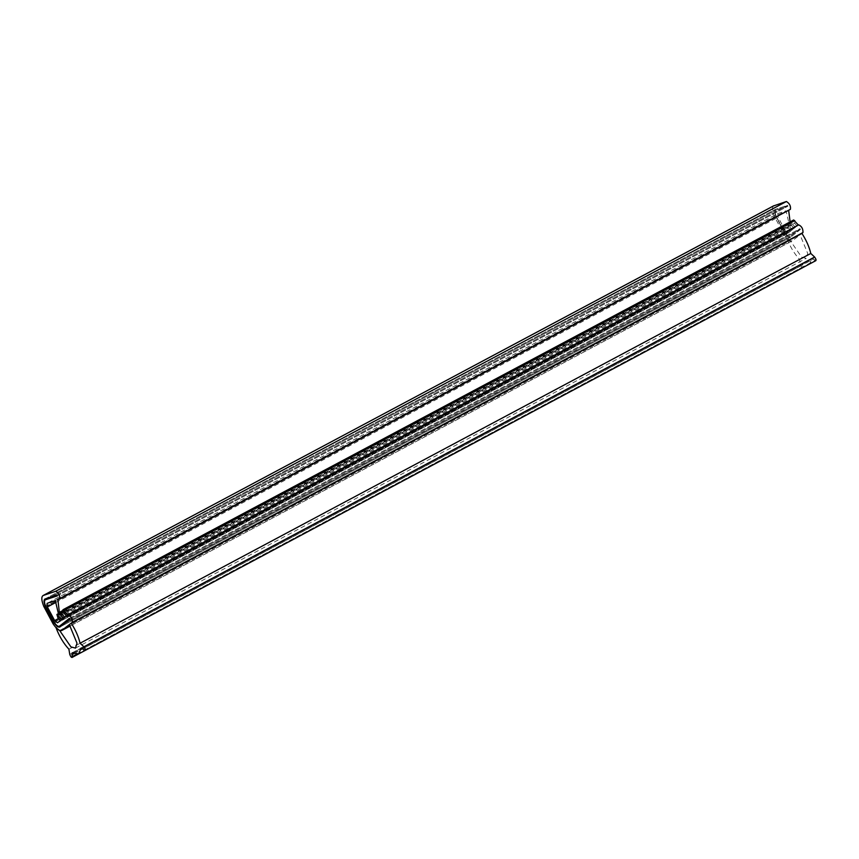 <?xml version="1.0" encoding="UTF-8"?>
<svg xmlns="http://www.w3.org/2000/svg" width="859" height="859" viewBox="0 0 859 859"><rect width="100%" height="100%" fill="white"/><g stroke="black" fill="none" stroke-linecap="round" stroke-linejoin="round"><path stroke-width="0.64" stroke-dasharray="4.29 3.22" d="M74.239 653.463L802.564 264.98L802.875 266.902C802.424 268.244 801.619 267.493 800.481 264.658L799.632 259.472C794.231 253.63 789.926 246.436 786.704 237.889L790.334 240.735L801.63 257.131L806.193 258.344L807.707 253.437L800.04 234.84L801.898 233.39L792.331 240.81L70.255 625.964M76.666 654.257L802.875 266.902L802.811 267.643M802.564 264.98L802.961 263.015L809.307 264.175M82.314 648.18L811.422 259.278L809.64 263.96M811.422 259.278L811.884 258.205L815.91 260.61M68.913 649.232L799.632 259.472M69.332 624.6L800.04 234.84M59.625 630.495L790.334 240.735M55.996 627.65L786.704 237.889M784.525 232.649L776.096 216.876C774.431 212.624 774.292 210.079 775.698 209.242L787.542 205.376L787.939 206.16L776.096 210.025L787.939 206.16L787.542 205.376L775.698 209.242C774.292 210.079 774.431 212.624 776.096 216.876L784.525 232.649C787.123 236.408 789.163 237.932 790.634 237.213L59.754 627.081L790.634 237.213C789.163 237.932 787.123 236.408 784.525 232.649L53.806 622.41L784.525 232.649M69.686 619.221L800.395 229.46L790.634 237.213L800.395 229.46L799.965 228.687L800.395 229.46L69.686 619.221M69.257 618.448L799.965 228.687L790.205 236.45L799.965 228.687L69.257 618.448M790.205 236.45L59.335 626.308L790.205 236.45C788.873 237.095 787.027 235.72 784.675 232.317L776.461 216.94C774.947 213.086 774.829 210.788 776.096 210.025L776.096 210.025C774.829 210.788 774.947 213.086 776.461 216.94L784.675 232.317C787.027 235.72 788.873 237.095 790.205 236.45L59.486 626.211L790.205 236.45M57.231 595.921L787.939 206.16L57.231 595.921M56.823 595.137L787.542 205.376L56.823 595.137M70.245 625.943L792.546 240.67C790.441 241.669 787.542 239.489 783.837 234.131L774.485 216.629C772.101 210.573 771.897 206.933 773.895 205.73M57.542 622.754L788.251 232.993L790.999 230.856L788.594 227.914L787.606 224.693L792.342 229.815L794.113 228.44L791.697 225.487L790.72 222.266L795.455 227.399L797.066 226.142L794.65 223.2L793.673 219.968M58.552 618.491L785.351 230.813L788.251 232.993L57.467 622.796M785.351 230.813L778.082 217.198L777.803 213.601L47.095 603.362M790.108 221.88L790.484 224.908L789.067 223.641L786.017 210.82L777.889 213.569L47.17 603.329M59.776 614.668L790.484 224.908L59.668 615.108M790.398 209.338L788.648 210.272M67.689 614.861L798.398 225.101M66.347 615.903L797.066 226.142M64.736 617.159L795.455 227.399M63.394 618.201L794.113 228.44M61.623 619.575L792.342 229.815M60.28 620.617L790.999 230.856M55.309 600.581L786.017 210.82M57.897 599.7L788.605 209.94M69.762 654.418L800.481 264.658M73.38 652.98L804.088 263.219M83.012 648.728L813.731 258.967M84.429 650.059L815.148 260.298M45.387 606.637L776.096 216.876L45.387 606.637M59.915 626.973L790.634 237.213L59.915 626.973M53.967 622.077L784.675 232.317L53.967 622.077M45.752 606.69L776.461 216.94L45.752 606.69M45.387 599.786L776.096 210.025L45.387 599.786M44.99 599.002L775.698 209.242L44.99 599.002M53.118 623.892L783.837 234.131M43.777 606.39L774.485 216.629M63.942 612.95L794.65 223.2M63.126 611.608L791.805 222.932M60.989 615.248L791.697 225.487M58.938 614.604L788.702 225.359M57.875 617.675L788.594 227.914M55.76 602.492L778.082 217.198M58.348 613.401L789.067 223.641M72.242 652.776L802.961 263.015M81.165 647.965L811.884 258.205M75.485 648.105L806.193 258.344M775.935 210.101L45.226 599.85L775.935 210.101M44.808 599.077L775.527 209.317L44.808 599.077M790.72 222.266L62.793 610.545M787.606 224.693L58.423 613.637"/><path stroke-width="1.29" d="M802.811 267.643L72.006 657.479L72.167 656.663C71.716 658.005 70.91 657.253 69.762 654.418L68.913 649.232C63.523 643.391 59.217 636.197 55.996 627.65L59.625 630.495L70.921 646.881L75.485 648.105L76.999 643.198L69.332 624.6L71.19 623.151C75.571 629.948 78.534 636.648 80.07 643.23L83.903 646.806C85.621 649.34 85.803 650.424 84.429 650.059L81.165 647.965L78.599 653.935L72.242 652.776L72.167 656.663L76.666 654.257M809.64 263.96L78.599 653.935M71.19 623.151L801.898 233.39C806.29 240.198 809.253 246.887 810.789 253.469L814.611 257.045C816.34 259.579 816.512 260.664 815.148 260.298M815.91 260.61L85.202 650.37L84.429 650.059M80.07 643.23L810.789 253.469M53.806 622.41L45.387 606.637C43.712 602.384 43.584 599.84 44.99 599.002L56.823 595.137L57.231 595.921L45.387 599.786L57.231 595.921L56.823 595.137L44.99 599.002C43.584 599.84 43.712 602.384 45.387 606.637L53.806 622.41C56.415 626.168 58.444 627.693 59.915 626.973L59.915 626.973C58.444 627.693 56.415 626.168 53.806 622.41M69.686 619.221L59.915 626.973L69.686 619.221L69.257 618.448L69.686 619.221M59.486 626.211L69.257 618.448L59.486 626.211C58.154 626.855 56.318 625.481 53.967 622.077L45.752 606.69C44.239 602.846 44.11 600.548 45.387 599.786L45.387 599.786C44.11 600.548 44.239 602.846 45.752 606.69L53.967 622.077C56.318 625.481 58.154 626.855 59.486 626.211M57.467 622.796L60.28 620.617L57.875 617.675L56.898 614.453L61.623 619.575L63.394 618.201L60.989 615.248L60.012 612.027L64.736 617.159L66.347 615.903L63.942 612.95L62.954 609.729L67.689 614.861L798.698 224.875C801.672 226.228 803.101 228.784 802.982 232.553L801.898 233.39M798.698 224.875L67.979 614.636C70.964 615.989 72.392 618.544 72.274 622.313L61.612 630.57L70.255 625.964M62.965 609.729L793.673 219.968L798.398 225.101M788.648 210.272L790.108 221.88M773.444 205.967L786.404 201.5C789.593 203.486 790.924 206.096 790.398 209.338L57.897 599.7L59.668 615.108L60.559 614.636M70.245 625.943L61.837 630.431C59.733 631.429 56.823 629.25 53.118 623.892L43.777 606.39C41.382 600.334 41.189 596.694 43.186 595.491L55.695 591.26C58.884 593.247 60.205 595.856 59.69 599.099L790.398 209.338M773.658 205.827L43.186 595.491L773.895 205.73M57.542 622.754L54.643 620.574L47.374 606.959L47.095 603.362M60.388 614.346L59.776 614.668L58.348 613.401L55.309 600.581L47.17 603.329M71.855 654.741L74.239 653.463M80.703 649.039L82.314 648.18M83.903 646.806L814.611 257.045M72.274 622.313L802.982 232.553M64.049 610.395L794.758 220.634M61.096 612.692L63.126 611.608M57.983 615.108L58.938 614.604M54.643 620.574L58.552 618.491M47.374 606.959L55.76 602.492M55.695 591.26L786.404 201.5M62.793 610.545L60.012 612.027M58.423 613.637L56.898 614.453"/></g></svg>
